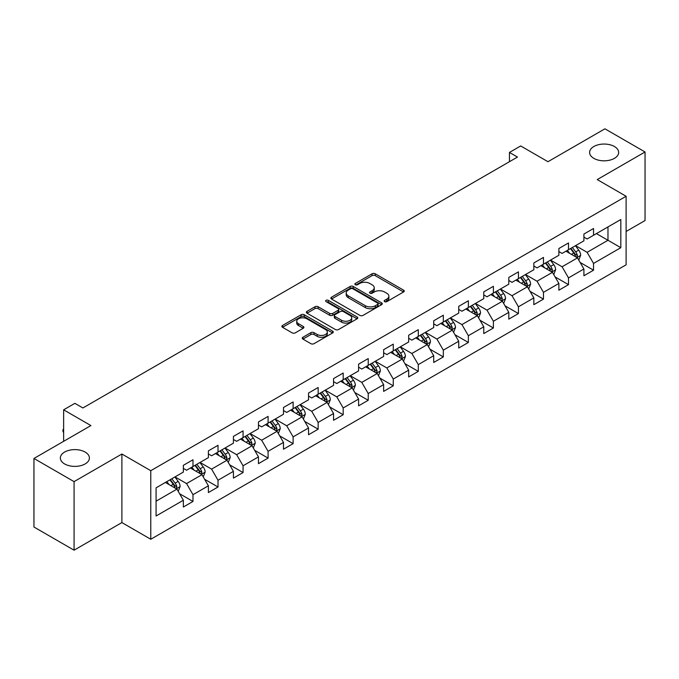 <?xml version="1.0" encoding="UTF-8"?>
<svg xmlns="http://www.w3.org/2000/svg" width="679" height="679" viewBox="0 0 679 679"><rect width="100%" height="100%" fill="white"/><g stroke="black" fill="none" stroke-linecap="round" stroke-linejoin="round"><path stroke-width="1.02" d="M384.637 301.629A1.562 0.9 0 0 0 386.843 301.629L403.581 291.97A2.224 1.29 0 0 0 404.234 291.062A2.224 1.29 0 0 0 403.581 290.154L375.224 273.781A2.224 1.29 0 0 0 372.075 273.781L355.338 283.44A1.562 0.9 0 0 0 354.888 284.077A1.562 0.9 0 0 0 355.338 284.713A1.562 0.9 0 0 0 357.544 284.713L359.709 283.466A7.13 4.116 0 0 1 369.792 283.466L372.16 284.832A7.13 4.116 0 0 1 374.248 287.743A7.13 4.116 0 0 1 372.16 290.654L369.987 291.902A1.562 0.9 0 0 0 369.537 292.539A1.562 0.9 0 0 0 369.987 293.175A1.562 0.9 0 0 0 372.194 293.175L374.358 291.928A7.13 4.116 0 0 1 384.441 291.928L386.809 293.286A7.13 4.116 0 0 1 388.897 296.197A7.13 4.116 0 0 1 386.809 299.108L384.637 300.356A1.562 0.9 0 0 0 384.187 300.992A1.562 0.9 0 0 0 384.637 301.629L384.637 300.356M85.147 452.07A14.522 8.386 0 0 0 69.317 450.253A14.522 8.386 0 0 0 60.346 458.002A14.522 8.386 0 0 0 64.598 463.927A14.522 8.386 0 0 0 80.428 465.752A14.522 8.386 0 0 0 89.399 458.002A14.522 8.386 0 0 0 85.147 452.07M614.402 146.511A14.522 8.386 0 0 0 598.572 144.686A14.522 8.386 0 0 0 589.601 152.435A14.522 8.386 0 0 0 593.853 158.368A14.522 8.386 0 0 0 609.683 160.185A14.522 8.386 0 0 0 618.654 152.435A14.522 8.386 0 0 0 614.402 146.511M302.927 337.259A2.224 1.29 0 0 0 302.274 338.167A2.224 1.29 0 0 0 302.927 339.076L310.88 343.667A2.224 1.29 0 0 0 314.029 343.667L332.617 332.939A2.224 1.29 0 0 0 333.27 332.031A2.224 1.29 0 0 0 332.617 331.123L304.268 314.75A2.224 1.29 0 0 0 301.111 314.75L282.523 325.479A2.224 1.29 0 0 0 281.878 326.395A2.224 1.29 0 0 0 282.523 327.303L292.14 332.846A2.224 1.29 0 0 0 295.289 332.846L303.241 328.254A2.224 1.29 0 0 0 303.895 327.346A2.224 1.29 0 0 0 303.241 326.438L298.48 323.688A5.958 3.437 0 0 1 296.731 321.252A5.958 3.437 0 0 1 300.407 318.078A5.958 3.437 0 0 1 306.9 318.824L325.572 329.595A5.958 3.437 0 0 1 327.312 332.031A5.958 3.437 0 0 1 323.637 335.205A5.958 3.437 0 0 1 317.144 334.458L314.029 332.668A2.224 1.29 0 0 0 310.88 332.668L302.927 337.259L302.927 339.076M626.114 231.471L645.05 220.539L645.05 151.977L604.93 128.815L547.961 161.704L520.683 145.951L509.445 152.435L517.466 157.07L82.897 407.969L74.868 403.334L63.639 409.819L63.639 441.325M74.07 481.623L74.07 550.185L121.889 522.575L121.889 454.013L74.07 481.623L33.95 458.461L90.918 425.572L63.639 409.819M121.889 454.013L150.78 470.691L626.114 196.265L626.114 264.827L150.78 539.253L150.78 470.691M645.05 151.977L597.231 179.587L626.114 196.265M359.87 315.387A2.224 1.29 0 0 0 363.019 315.387L381.606 304.659A2.224 1.29 0 0 0 382.26 303.751A2.224 1.29 0 0 0 381.606 302.834L353.25 286.47A2.224 1.29 0 0 0 350.101 286.47L331.513 297.198A2.224 1.29 0 0 0 330.86 298.106A2.224 1.29 0 0 0 331.513 299.015L359.87 315.387M326.701 301.968A1.562 0.9 0 0 1 328.288 302.189L328.288 300.339L357.112 316.983A2.224 1.29 0 0 1 357.765 317.891A2.224 1.29 0 0 1 357.112 318.799L338.524 329.527A2.224 1.29 0 0 1 335.375 329.527L307.018 313.163L307.018 311.338A2.224 1.29 0 0 0 306.373 312.247A2.224 1.29 0 0 0 307.018 313.163M307.018 311.338L314.98 306.747A2.224 1.29 0 0 1 318.128 306.747L329.629 313.384A2.224 1.29 0 0 0 332.778 313.384L338.057 310.337A2.224 1.29 0 0 0 338.702 309.429A2.224 1.29 0 0 0 338.057 308.521L326.081 301.612A1.562 0.9 0 0 1 325.623 300.975A1.562 0.9 0 0 1 326.591 300.143A1.562 0.9 0 0 1 328.288 300.339M74.07 550.185L33.95 527.023L33.95 458.461M179.587 493.718L192.98 501.458L192.98 494.694L208.394 485.799L208.394 492.564L218.018 487.004L218.018 480.24L233.423 471.345L233.423 478.109L243.057 472.55L243.057 465.786L258.461 456.891L258.461 463.655L268.086 458.096L268.086 451.331L283.491 442.436L283.491 449.201L293.124 443.642L293.124 436.877L308.529 427.982L308.529 434.747L318.154 429.187L318.154 422.423L333.559 413.528L333.559 420.293L343.192 414.733L343.192 407.969L358.597 399.074L358.597 405.838L368.222 400.279L368.222 393.514L383.635 384.62L383.635 391.384L393.26 385.825L393.26 379.06L408.665 370.165L408.665 376.93L418.298 371.371L418.298 364.606L433.703 355.711L433.703 362.476L443.328 356.916L443.328 350.152L458.732 341.257L458.732 348.021L468.366 342.462L468.366 335.698L483.771 326.811L483.771 333.567L493.395 328.008L493.395 321.252L508.8 312.357L508.8 319.113L518.433 313.562L518.433 306.798L533.838 297.903L533.838 304.667L543.472 299.108L543.472 292.343L558.876 283.449L558.876 290.213L568.501 284.654L568.501 277.889L583.906 268.994L583.906 275.759L593.539 270.2L593.539 263.435L620.818 247.682L620.818 219.521L607.977 226.93L607.977 240.273L620.818 247.682M192.98 501.458L183.355 507.009L183.355 500.253L156.077 515.998L156.077 487.836L183.355 472.083L183.355 465.319L192.98 459.759L192.98 466.524L208.394 457.629L208.394 450.864L218.018 445.305L218.018 452.07L233.423 443.175L233.423 436.41L243.057 430.851L243.057 437.615L258.461 428.721L258.461 421.956L268.086 416.397L268.086 423.161L283.491 414.266L283.491 407.502L293.124 401.943L293.124 408.707L308.529 399.812L308.529 393.056L318.154 387.497L318.154 394.253L333.559 385.358L333.559 378.602L343.192 373.043L343.192 379.807L358.597 370.912L358.597 364.148L368.222 358.588L368.222 365.353L383.635 356.458L383.635 349.693L393.26 344.134L393.26 350.899L408.665 342.004L408.665 335.239L418.298 329.68L418.298 336.445L433.703 327.55L433.703 320.785L443.328 315.226L443.328 321.99L458.732 313.095L458.732 306.331L468.366 300.772L468.366 307.536L483.771 298.641L483.771 291.877L493.395 286.317L493.395 293.082L508.8 284.187L508.8 277.422L518.433 271.863L518.433 278.628L533.838 269.733L533.838 262.968L543.472 257.409L543.472 264.173L558.876 255.279L558.876 248.514L568.501 242.955L568.501 249.719L583.906 240.824L583.906 234.06L593.539 228.5L593.539 235.265L620.818 219.521M190.417 468.009L201.969 474.68L186.564 483.575L175.012 476.904M183.355 468.374L186.564 470.233L192.98 466.524M186.564 483.575L192.98 494.694M201.969 474.68L208.394 485.799M215.447 453.555L227.007 460.226L211.602 469.121L200.042 462.45M208.394 453.92L211.602 455.779L218.018 452.07M211.602 469.121L218.018 480.24M227.007 460.226L233.423 471.345M240.485 439.101L252.036 445.772L236.632 454.667L225.08 447.996M233.423 439.474L236.632 441.325L243.057 437.615M236.632 454.667L243.057 465.786M252.036 445.772L258.461 456.891M265.523 424.647L277.074 431.318L261.67 440.213L250.11 433.541M258.461 425.02L261.67 426.87L268.086 423.161M261.67 440.213L268.086 451.331M277.074 431.318L283.491 442.436M290.553 410.192L302.113 416.864L286.699 425.758L275.148 419.087M283.491 410.566L286.699 412.416L293.124 408.707M286.699 425.758L293.124 436.877M302.113 416.864L308.529 427.982M315.591 395.738L327.142 402.409L311.737 411.304L300.186 404.633M308.529 396.112L311.737 397.962L318.154 394.253M311.737 411.304L318.154 422.423M327.142 402.409L333.559 413.528M340.62 381.284L352.18 387.955L336.776 396.85L325.216 390.179M333.559 381.657L336.776 383.508L343.192 379.807M336.776 396.85L343.192 407.969M352.18 387.955L358.597 399.074M365.658 366.83L377.21 373.501L361.805 382.396L350.254 375.725M358.597 367.203L361.805 369.053L368.222 365.353M361.805 382.396L368.222 393.514M377.21 373.501L383.635 384.62M390.688 352.376L402.248 359.047L386.843 367.942L375.283 361.27M383.635 352.749L386.843 354.599L393.26 350.899M386.843 367.942L393.26 379.06M402.248 359.047L408.665 370.165M415.726 337.921L427.278 344.593L411.873 353.487L400.321 346.816M408.665 338.295L411.873 340.145L418.298 336.445M411.873 353.487L418.298 364.606M427.278 344.593L433.703 355.711M440.764 323.467L452.316 330.138L436.911 339.033L425.36 332.362M433.703 323.841L436.911 325.691L443.328 321.99M436.911 339.033L443.328 350.152M452.316 330.138L458.732 341.257M465.794 309.021L477.354 315.693L461.941 324.587L450.389 317.916M458.732 309.386L461.941 311.245L468.366 307.536M461.941 324.587L468.366 335.698M477.354 315.693L483.771 326.811M490.832 294.567L502.384 301.238L486.979 310.133L475.427 303.462M483.771 294.932L486.979 296.791L493.395 293.082M486.979 310.133L493.395 321.252M502.384 301.238L508.8 312.357M515.862 280.113L527.422 286.784L512.017 295.679L500.457 289.008M508.8 280.478L512.017 282.337L518.433 278.628M512.017 295.679L518.433 306.798M527.422 286.784L533.838 297.903M540.9 265.659L552.451 272.33L537.047 281.225L525.495 274.554M533.838 266.024L537.047 267.882L543.472 264.173M537.047 281.225L543.472 292.343M552.451 272.33L558.876 283.449M565.938 251.205L577.49 257.876L562.085 266.771L550.525 260.099M558.876 251.578L562.085 253.428L568.501 249.719M562.085 266.771L568.501 277.889M577.49 257.876L583.906 268.994M596.425 233.601L607.977 240.273L587.114 252.316L575.563 245.645M583.906 237.124L587.114 238.974L593.539 235.265M587.114 252.316L593.539 263.435M121.889 522.575L150.78 539.253M509.445 152.435L509.445 161.704M156.077 501.178L176.939 489.135L165.379 482.463M176.939 489.135L183.355 500.253M580.138 262.459L593.539 270.2M555.099 276.913L568.501 284.654M530.07 291.367L543.472 299.108M505.032 305.822L518.433 313.562M480.002 320.276L493.395 328.008M454.964 334.73L468.366 342.462M429.926 349.184L443.328 356.916M404.896 363.638L418.298 371.371M379.858 378.093L393.26 385.825M354.828 392.547L368.222 400.279M329.79 406.993L343.192 414.733M304.761 421.447L318.154 429.187M279.723 435.901L293.124 443.642M254.684 450.355L268.086 458.096M229.655 464.809L243.057 472.55M204.617 479.264L218.018 487.004M385.265 301.849L386.809 300.958A7.13 4.116 0 0 0 388.897 298.056L388.897 296.197M374.248 287.743L374.248 289.594A7.13 4.116 0 0 1 372.16 292.505L370.615 293.396M403.555 291.987L375.224 275.632A2.224 1.29 0 0 0 372.075 275.632L355.966 284.934M381.606 302.834L381.606 304.659L353.25 288.32A2.224 1.29 0 0 0 350.101 288.32L331.547 299.032M377.668 304.387A1.562 0.9 0 0 0 378.127 303.751A1.562 0.9 0 0 0 377.668 303.114L352.783 288.745A1.562 0.9 0 0 0 350.576 288.745L348.293 290.06A7.13 4.116 0 0 0 346.205 292.972A7.13 4.116 0 0 0 348.293 295.883L365.302 305.703A7.13 4.116 0 0 0 375.385 305.703L377.668 304.387L377.668 306.237A1.562 0.9 0 0 0 378.127 305.601L378.127 303.751M346.205 292.972L346.205 294.822A7.13 4.116 0 0 0 348.293 297.733L348.293 295.883M377.668 306.237L375.385 307.553A7.13 4.116 0 0 1 365.302 307.553L348.293 297.733M307.052 313.18L314.98 308.597L314.98 306.747M338.702 309.429L338.702 311.288A2.224 1.29 0 0 1 338.057 312.196L332.778 315.243A2.224 1.29 0 0 1 329.629 315.243L318.128 308.597A2.224 1.29 0 0 0 314.98 308.597M328.288 302.189L357.086 318.816M341.554 320.276A5.958 3.437 0 0 0 348.055 321.023A5.958 3.437 0 0 0 351.73 317.84A5.958 3.437 0 0 0 349.982 315.412L343.413 311.61A2.224 1.29 0 0 0 340.255 311.61L334.985 314.657A2.224 1.29 0 0 0 334.331 315.565A2.224 1.29 0 0 0 334.985 316.482L341.554 320.276L341.554 322.126A5.958 3.437 0 0 0 348.055 322.873A5.958 3.437 0 0 0 351.73 319.699L351.73 317.84M334.331 315.565L334.331 317.424A2.224 1.29 0 0 0 334.985 318.332L334.985 316.482M341.554 322.126L334.985 318.332M327.312 332.031L327.312 333.881A5.958 3.437 0 0 1 323.637 337.064A5.958 3.437 0 0 1 317.144 336.317L314.029 334.518A2.224 1.29 0 0 0 310.88 334.518L302.953 339.093M296.731 321.252L296.731 323.102A5.958 3.437 0 0 0 298.48 325.538L298.48 323.688M303.207 328.271L298.48 325.538M332.591 332.956L304.268 316.601A2.224 1.29 0 0 0 301.111 316.601L282.557 327.32M578.754 260.074L580.664 255.262A6.018 3.471 -120 0 0 578.746 250.144L575.436 245.722M569.664 253.352L567.406 250.347M576.556 257.341L577.422 255.516A6.018 3.471 -120 0 0 575.699 251.901L572.389 247.479M570.878 248.353L574.553 253.25A3.064 1.765 60 0 1 575.113 254.184L577.422 255.516M570.462 248.59L573.772 253.012A6.018 3.471 60 0 1 575.495 256.628M553.725 274.528L555.634 269.716A6.018 3.471 -120 0 0 553.716 264.598L550.397 260.176M544.626 267.806L542.377 264.802M551.526 271.787L552.383 269.97A6.018 3.471 -120 0 0 550.661 266.355L547.35 261.933M545.84 262.798L549.515 267.704A3.064 1.765 60 0 1 550.075 268.638L552.383 269.97M545.424 263.045L548.734 267.467A6.018 3.471 60 0 1 550.457 271.082M528.686 288.974L530.596 284.17A6.018 3.471 -120 0 0 528.678 279.044L525.368 274.63M519.588 282.26L517.339 279.256M526.488 286.241L527.354 284.425A6.018 3.471 -120 0 0 525.631 280.809L522.312 276.387M520.81 277.253L524.485 282.158A3.064 1.765 60 0 1 525.037 283.092L527.354 284.425M520.394 277.499L523.704 281.921A6.018 3.471 60 0 1 525.427 285.536M503.657 303.428L505.558 298.624A6.018 3.471 -120 0 0 503.64 293.498L500.33 289.076M494.558 296.715L492.309 293.71M501.458 300.695L502.316 298.879A6.018 3.471 -120 0 0 500.593 295.263L497.283 290.841M495.772 291.707L499.447 296.613A3.064 1.765 60 0 1 500.007 297.546L502.316 298.879M495.356 291.953L498.666 296.375A6.018 3.471 60 0 1 500.389 299.991M478.619 317.882L480.528 313.078A6.018 3.471 -120 0 0 478.61 307.952L475.3 303.53M469.52 311.169L467.271 308.164M476.42 315.149L477.278 313.333A6.018 3.471 -120 0 0 475.563 309.717L472.244 305.295M470.742 306.161L474.417 311.067A3.064 1.765 60 0 1 474.969 312.001L477.278 313.333M470.318 306.407L473.636 310.829A6.018 3.471 60 0 1 475.351 314.445M453.58 332.337L455.49 327.533A6.018 3.471 -120 0 0 453.572 322.406L450.262 317.984M444.49 325.623L442.241 322.618M451.382 329.604L452.248 327.787A6.018 3.471 -120 0 0 450.525 324.172L447.215 319.75M445.704 320.615L449.379 325.521A3.064 1.765 60 0 1 449.939 326.455L452.248 327.787M445.288 320.861L448.598 325.283A6.018 3.471 60 0 1 450.321 328.899M428.551 346.791L430.461 341.987A6.018 3.471 -120 0 0 428.542 336.86L425.224 332.438M419.452 340.077L417.203 337.073M426.353 344.058L427.21 342.241A6.018 3.471 -120 0 0 425.487 338.626L422.177 334.204M420.674 335.07L424.35 339.975A3.064 1.765 60 0 1 424.901 340.909L427.21 342.241M420.25 335.316L423.56 339.738A6.018 3.471 60 0 1 425.283 343.353M403.513 361.245L405.422 356.433A6.018 3.471 -120 0 0 403.504 351.315L400.194 346.893M394.414 354.531L392.165 351.527M401.314 358.512L402.18 356.696A6.018 3.471 -120 0 0 400.457 353.072L397.147 348.658M395.636 349.524L399.311 354.43A3.064 1.765 60 0 1 399.872 355.363L402.18 356.696M395.22 349.77L398.531 354.183A6.018 3.471 60 0 1 400.254 357.808M378.483 375.699L380.393 370.887A6.018 3.471 -120 0 0 378.466 365.769L375.156 361.347M369.384 368.986L367.135 365.981M376.285 372.966L377.142 371.15A6.018 3.471 -120 0 0 375.419 367.526L372.109 363.104M370.598 363.978L374.273 368.884A3.064 1.765 60 0 1 374.833 369.817L377.142 371.15M370.182 364.216L373.492 368.638A6.018 3.471 60 0 1 375.215 372.262M353.445 390.153L355.355 385.341A6.018 3.471 -120 0 0 353.436 380.223L350.126 375.801M344.346 383.44L342.097 380.435M351.247 387.42L352.104 385.604A6.018 3.471 -120 0 0 350.389 381.98L347.071 377.558M345.569 378.432L349.244 383.338A3.064 1.765 60 0 1 349.795 384.263L352.104 385.604M345.144 378.67L348.463 383.092A6.018 3.471 60 0 1 350.186 386.716M328.407 404.608L330.317 399.795A6.018 3.471 -120 0 0 328.398 394.677L325.088 390.255M319.317 397.894L317.068 394.889M326.209 401.875L327.074 400.05A6.018 3.471 -120 0 0 325.351 396.434L322.041 392.012M320.53 392.886L324.206 397.792A3.064 1.765 60 0 1 324.766 398.717L327.074 400.05M320.115 393.124L323.425 397.546A6.018 3.471 60 0 1 325.148 401.162M303.377 419.062L305.287 414.249A6.018 3.471 -120 0 0 303.369 409.131L300.05 404.709M294.279 412.34L292.029 409.344M301.179 416.329L302.036 414.504A6.018 3.471 -120 0 0 300.313 410.888L297.003 406.466M295.501 407.341L299.176 412.246A3.064 1.765 60 0 1 299.728 413.172L302.036 414.504M295.076 407.578L298.395 412A6.018 3.471 60 0 1 300.11 415.616M278.339 433.516L280.249 428.704A6.018 3.471 -120 0 0 278.331 423.586L275.02 419.164M269.249 426.794L266.991 423.798M276.141 430.783L277.007 428.958A6.018 3.471 -120 0 0 275.284 425.343L271.973 420.921M270.463 421.795L274.138 426.701A3.064 1.765 60 0 1 274.698 427.626L277.007 428.958M270.047 422.032L273.357 426.454A6.018 3.471 60 0 1 275.08 430.07M253.309 447.97L255.219 443.158A6.018 3.471 -120 0 0 253.301 438.04L249.982 433.618M244.211 441.248L241.962 438.244M251.111 445.237L251.968 443.412A6.018 3.471 -120 0 0 250.245 439.797L246.935 435.375M245.433 436.249L249.1 441.146A3.064 1.765 60 0 1 249.66 442.08L251.968 443.412M245.009 436.487L248.319 440.909A6.018 3.471 60 0 1 250.042 444.524M228.271 462.424L230.181 457.612A6.018 3.471 -120 0 0 228.263 452.494L224.953 448.072M219.173 455.702L216.924 452.698M226.073 459.683L226.939 457.867A6.018 3.471 -120 0 0 225.216 454.251L221.897 449.829M220.395 450.695L224.07 455.601A3.064 1.765 60 0 1 224.622 456.534L226.939 457.867M219.979 450.941L223.289 455.363A6.018 3.471 60 0 1 225.012 458.979M203.242 476.87L205.143 472.066A6.018 3.471 -120 0 0 203.225 466.94L199.915 462.526M194.143 470.157L191.894 467.152M201.043 474.137L201.901 472.321A6.018 3.471 -120 0 0 200.178 468.705L196.868 464.283M195.357 465.149L199.032 470.055A3.064 1.765 60 0 1 199.592 470.988L201.901 472.321M194.941 465.395L198.251 469.817A6.018 3.471 60 0 1 199.974 473.433M178.204 491.324L180.113 486.52A6.018 3.471 -120 0 0 178.195 481.394L174.885 476.972M169.105 484.611L166.856 481.606M176.005 488.591L176.863 486.775A6.018 3.471 -120 0 0 175.148 483.159L171.829 478.737M170.327 479.603L174.002 484.509A3.064 1.765 60 0 1 174.554 485.443L176.863 486.775M169.903 479.849L173.221 484.271A6.018 3.471 60 0 1 174.936 487.887M63.639 432.565L62.96 431.488L62.96 429.629L63.639 429.238M63.639 430.019L62.96 429.629M386.809 300.958L386.809 299.108M369.987 293.175L369.987 291.902M372.16 292.505L372.16 290.654M355.338 284.713L355.338 283.44M372.075 275.632L372.075 273.781M375.224 275.632L375.224 273.781M403.581 291.97L403.581 290.154M331.513 299.015L331.513 297.198M350.101 288.32L350.101 286.47M353.25 288.32L353.25 286.47M365.302 307.553L365.302 305.703M375.385 307.553L375.385 305.703M318.128 308.597L318.128 306.747M329.629 315.243L329.629 313.384M332.778 315.243L332.778 313.384M338.057 312.196L338.057 310.337M357.112 318.799L357.112 316.983M310.88 334.518L310.88 332.668M314.029 334.518L314.029 332.668M317.144 336.317L317.144 334.458M303.241 328.254L303.241 326.438M282.523 327.303L282.523 325.479M301.111 316.601L301.111 314.75M304.268 316.601L304.268 314.75M332.617 332.939L332.617 331.123M576.895 257.528L580.63 255.38M575.699 251.901L578.746 250.144M571.421 254.37L573.772 253.012M551.857 271.982L555.592 269.835M550.661 266.355L553.716 264.598M546.383 268.825L548.734 267.467M526.828 286.436L530.554 284.289M525.631 280.809L528.678 279.044M521.353 283.279L523.704 281.921M501.789 300.89L505.524 298.735M500.593 295.263L503.64 293.498M496.315 297.733L498.666 296.375M476.76 315.345L480.486 313.189M475.563 309.717L478.61 307.952M471.277 312.187L473.636 310.829M451.722 329.799L455.456 327.643M450.525 324.172L453.572 322.406M446.247 326.641L448.598 325.283M426.684 344.253L430.418 342.097M425.487 338.626L428.542 336.86M421.209 341.096L423.56 339.738M401.654 358.707L405.388 356.551M400.457 353.072L403.504 351.315M396.18 355.541L398.531 354.183M376.616 373.161L380.35 371.006M375.419 367.526L378.466 365.769M371.141 369.996L373.492 368.638M351.586 387.616L355.312 385.46M350.389 381.98L353.436 380.223M346.112 384.45L348.463 383.092M326.548 402.07L330.283 399.914M325.351 396.434L328.398 394.677M321.074 398.904L323.425 397.546M301.518 416.524L305.244 414.368M300.313 410.888L303.369 409.131M296.036 413.358L298.395 412M276.48 430.978L280.215 428.822M275.284 425.343L278.331 423.586M271.006 427.812L273.357 426.454M251.442 445.424L255.177 443.277M250.245 439.797L253.301 438.04M245.968 442.267L248.319 440.909M226.413 459.878L230.139 457.731M225.216 454.251L228.263 452.494M220.938 456.721L223.289 455.363M201.374 474.332L205.109 472.185M200.178 468.705L203.225 466.94M195.9 471.175L198.251 469.817M176.345 488.787L180.071 486.631M175.148 483.159L178.195 481.394M170.87 485.629L173.221 484.271"/></g></svg>
